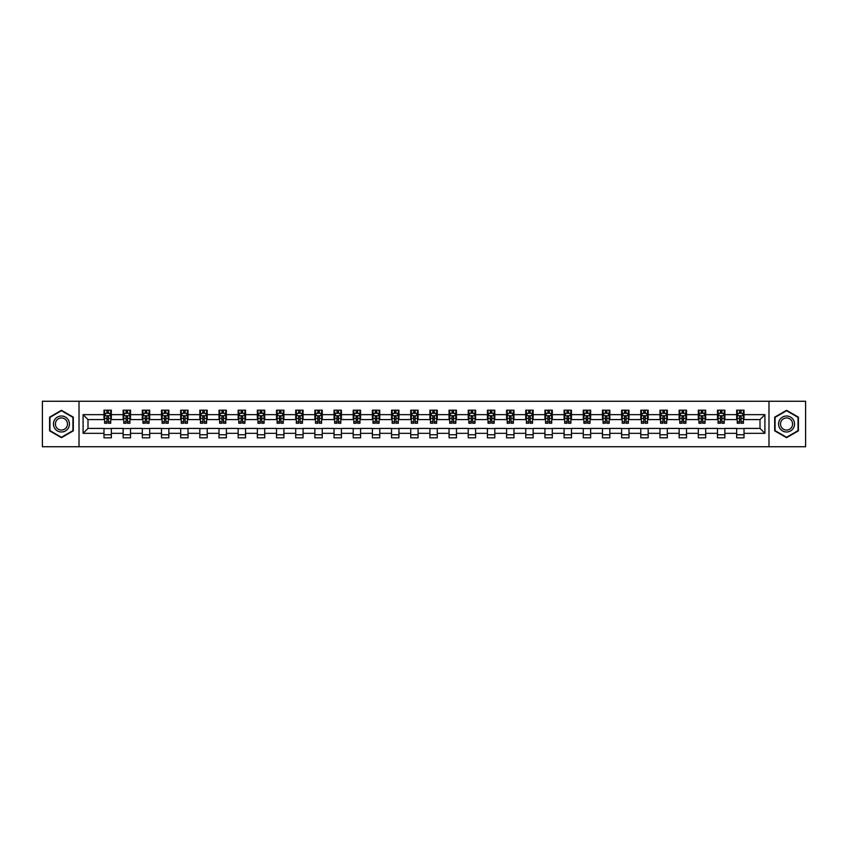 <?xml version="1.0" encoding="UTF-8"?>
<svg xmlns="http://www.w3.org/2000/svg" width="848" height="848" viewBox="0 0 848 848"><rect width="100%" height="100%" fill="white"/><g stroke="black" fill="none" stroke-linecap="round" stroke-linejoin="round"><path stroke-width="1.27" d="M768.977 446.737L805.6 446.737L805.6 401.263L768.977 401.263L768.977 446.737L79.023 446.737L79.023 401.263L42.4 401.263L42.4 446.737L79.023 446.737M768.977 401.263L79.023 401.263M744.025 414.661L744.025 410.178L736.658 410.178L736.658 414.661L724.86 414.661L724.86 410.178L717.482 410.178L717.482 414.661L705.684 414.661L705.684 410.178L698.307 410.178L698.307 414.661L686.509 414.661L686.509 410.178L679.142 410.178L679.142 414.661L667.344 414.661L667.344 410.178L659.967 410.178L659.967 414.661L648.169 414.661L648.169 410.178L640.791 410.178L640.791 414.661L628.993 414.661L628.993 410.178L621.616 410.178L621.616 414.661L609.818 414.661L609.818 410.178L602.451 410.178L602.451 414.661L590.653 414.661L590.653 410.178L583.276 410.178L583.276 414.661L571.478 414.661L571.478 410.178L564.1 410.178L564.1 414.661L552.302 414.661L552.302 410.178L544.935 410.178L544.935 414.661L533.138 414.661L533.138 410.178L525.76 410.178L525.76 414.661L513.962 414.661L513.962 410.178L506.585 410.178L506.585 414.661L494.787 414.661L494.787 410.178L487.42 410.178L487.42 414.661L475.622 414.661L475.622 410.178L468.244 410.178L468.244 414.661L456.447 414.661L456.447 410.178L449.069 410.178L449.069 414.661L437.271 414.661L437.271 410.178L429.904 410.178L429.904 414.661L418.096 414.661L418.096 410.178L410.729 410.178L410.729 414.661L398.931 414.661L398.931 410.178L391.553 410.178L391.553 414.661L379.756 414.661L379.756 410.178L372.378 410.178L372.378 414.661L360.58 414.661L360.58 410.178L353.213 410.178L353.213 414.661L341.415 414.661L341.415 410.178L334.038 410.178L334.038 414.661L322.24 414.661L322.24 410.178L314.862 410.178L314.862 414.661L303.065 414.661L303.065 410.178L295.698 410.178L295.698 414.661L283.9 414.661L283.9 410.178L276.522 410.178L276.522 414.661L264.724 414.661L264.724 410.178L257.347 410.178L257.347 414.661L245.549 414.661L245.549 410.178L238.182 410.178L238.182 414.661L226.384 414.661L226.384 410.178L219.007 410.178L219.007 414.661L207.209 414.661L207.209 410.178L199.831 410.178L199.831 414.661L188.033 414.661L188.033 410.178L180.656 410.178L180.656 414.661L168.858 414.661L168.858 410.178L161.491 410.178L161.491 414.661L149.693 414.661L149.693 410.178L142.316 410.178L142.316 414.661L130.518 414.661L130.518 410.178L123.14 410.178L123.14 414.661L111.342 414.661L111.342 410.178L103.975 410.178L103.975 414.661L83.083 414.661L83.083 433.339L87.991 428.42L103.975 428.42L103.975 437.822L111.342 437.822L111.342 428.42L123.14 428.42L123.14 437.822L130.518 437.822L130.518 428.42L142.316 428.42L142.316 437.822L149.693 437.822L149.693 428.42L161.491 428.42L161.491 437.822L168.858 437.822L168.858 428.42L180.656 428.42L180.656 437.822L188.033 437.822L188.033 428.42L199.831 428.42L199.831 437.822L207.209 437.822L207.209 428.42L219.007 428.42L219.007 437.822L226.384 437.822L226.384 428.42L238.182 428.42L238.182 437.822L245.549 437.822L245.549 428.42L257.347 428.42L257.347 437.822L264.724 437.822L264.724 428.42L276.522 428.42L276.522 437.822L283.9 437.822L283.9 428.42L295.698 428.42L295.698 437.822L303.065 437.822L303.065 428.42L314.862 428.42L314.862 437.822L322.24 437.822L322.24 428.42L334.038 428.42L334.038 437.822L341.415 437.822L341.415 428.42L353.213 428.42L353.213 437.822L360.58 437.822L360.58 428.42L372.378 428.42L372.378 437.822L379.756 437.822L379.756 428.42L391.553 428.42L391.553 437.822L398.931 437.822L398.931 428.42L410.729 428.42L410.729 437.822L418.096 437.822L418.096 428.42L429.904 428.42L429.904 437.822L437.271 437.822L437.271 428.42L449.069 428.42L449.069 437.822L456.447 437.822L456.447 428.42L468.244 428.42L468.244 437.822L475.622 437.822L475.622 428.42L487.42 428.42L487.42 437.822L494.787 437.822L494.787 428.42L506.585 428.42L506.585 437.822L513.962 437.822L513.962 428.42L525.76 428.42L525.76 437.822L533.138 437.822L533.138 428.42L544.935 428.42L544.935 437.822L552.302 437.822L552.302 428.42L564.1 428.42L564.1 437.822L571.478 437.822L571.478 428.42L583.276 428.42L583.276 437.822L590.653 437.822L590.653 428.42L602.451 428.42L602.451 437.822L609.818 437.822L609.818 428.42L621.616 428.42L621.616 437.822L628.993 437.822L628.993 428.42L640.791 428.42L640.791 437.822L648.169 437.822L648.169 428.42L659.967 428.42L659.967 437.822L667.344 437.822L667.344 428.42L679.142 428.42L679.142 437.822L686.509 437.822L686.509 428.42L698.307 428.42L698.307 437.822L705.684 437.822L705.684 428.42L717.482 428.42L717.482 437.822L724.86 437.822L724.86 428.42L736.658 428.42L736.658 437.822L744.025 437.822L744.025 428.42L760.009 428.42L760.009 419.58L744.025 419.58L744.025 414.661L764.917 414.661L764.917 433.339L744.025 433.339M736.658 433.339L724.86 433.339M717.482 433.339L705.684 433.339M698.307 433.339L686.509 433.339M679.142 433.339L667.344 433.339M659.967 433.339L648.169 433.339M640.791 433.339L628.993 433.339M621.616 433.339L609.818 433.339M602.451 433.339L590.653 433.339M583.276 433.339L571.478 433.339M564.1 433.339L552.302 433.339M544.935 433.339L533.138 433.339M525.76 433.339L513.962 433.339M506.585 433.339L494.787 433.339M487.42 433.339L475.622 433.339M468.244 433.339L456.447 433.339M449.069 433.339L437.271 433.339M429.904 433.339L418.096 433.339M410.729 433.339L398.931 433.339M391.553 433.339L379.756 433.339M372.378 433.339L360.58 433.339M353.213 433.339L341.415 433.339M334.038 433.339L322.24 433.339M314.862 433.339L303.065 433.339M295.698 433.339L283.9 433.339M276.522 433.339L264.724 433.339M257.347 433.339L245.549 433.339M238.182 433.339L226.384 433.339M219.007 433.339L207.209 433.339M199.831 433.339L188.033 433.339M180.656 433.339L168.858 433.339M161.491 433.339L149.693 433.339M142.316 433.339L130.518 433.339M123.14 433.339L111.342 433.339M103.975 433.339L83.083 433.339M736.658 414.661L736.658 419.58L724.86 419.58L724.86 414.661M717.482 414.661L717.482 419.58L705.684 419.58L705.684 414.661M698.307 414.661L698.307 419.58L686.509 419.58L686.509 414.661M679.142 414.661L679.142 419.58L667.344 419.58L667.344 414.661M659.967 414.661L659.967 419.58L648.169 419.58L648.169 414.661M640.791 414.661L640.791 419.58L628.993 419.58L628.993 414.661M621.616 414.661L621.616 419.58L609.818 419.58L609.818 414.661M602.451 414.661L602.451 419.58L590.653 419.58L590.653 414.661M583.276 414.661L583.276 419.58L571.478 419.58L571.478 414.661M564.1 414.661L564.1 419.58L552.302 419.58L552.302 414.661M544.935 414.661L544.935 419.58L533.138 419.58L533.138 414.661M525.76 414.661L525.76 419.58L513.962 419.58L513.962 414.661M506.585 414.661L506.585 419.58L494.787 419.58L494.787 414.661M487.42 414.661L487.42 419.58L475.622 419.58L475.622 414.661M468.244 414.661L468.244 419.58L456.447 419.58L456.447 414.661M449.069 414.661L449.069 419.58L437.271 419.58L437.271 414.661M429.904 414.661L429.904 419.58L418.096 419.58L418.096 414.661M410.729 414.661L410.729 419.58L398.931 419.58L398.931 414.661M391.553 414.661L391.553 419.58L379.756 419.58L379.756 414.661M372.378 414.661L372.378 419.58L360.58 419.58L360.58 414.661M353.213 414.661L353.213 419.58L341.415 419.58L341.415 414.661M334.038 414.661L334.038 419.58L322.24 419.58L322.24 414.661M314.862 414.661L314.862 419.58L303.065 419.58L303.065 414.661M295.698 414.661L295.698 419.58L283.9 419.58L283.9 414.661M276.522 414.661L276.522 419.58L264.724 419.58L264.724 414.661M257.347 414.661L257.347 419.58L245.549 419.58L245.549 414.661M238.182 414.661L238.182 419.58L226.384 419.58L226.384 414.661M219.007 414.661L219.007 419.58L207.209 419.58L207.209 414.661M199.831 414.661L199.831 419.58L188.033 419.58L188.033 414.661M180.656 414.661L180.656 419.58L168.858 419.58L168.858 414.661M161.491 414.661L161.491 419.58L149.693 419.58L149.693 414.661M142.316 414.661L142.316 419.58L130.518 419.58L130.518 414.661M123.14 414.661L123.14 419.58L111.342 419.58L111.342 414.661M103.975 414.661L103.975 419.58L87.991 419.58L83.083 414.661M87.991 419.58L87.991 428.42M764.917 433.339L760.009 428.42M760.009 419.58L764.917 414.661M103.975 413.252L104.59 413.252M106.922 413.252L108.396 413.252M110.728 413.252L111.342 413.252M103.975 419.453L104.59 419.453M106.922 419.453L108.396 419.453M110.728 419.453L111.342 419.453M103.975 428.547L111.342 428.547M103.975 434.748L111.342 434.748M123.14 428.547L130.518 428.547M123.14 434.748L130.518 434.748M123.14 413.252L123.755 413.252M126.098 413.252L127.571 413.252M129.903 413.252L130.518 413.252M123.14 419.453L123.755 419.453M126.098 419.453L127.571 419.453M129.903 419.453L130.518 419.453M142.316 428.547L149.693 428.547M142.316 434.748L149.693 434.748M142.316 413.252L142.93 413.252M145.262 413.252L146.736 413.252M149.078 413.252L149.693 413.252M142.316 419.453L142.93 419.453M145.262 419.453L146.736 419.453M149.078 419.453L149.693 419.453M161.491 428.547L168.858 428.547M161.491 434.748L168.858 434.748M161.491 413.252L162.106 413.252M164.438 413.252L165.911 413.252M168.243 413.252L168.858 413.252M161.491 419.453L162.106 419.453M164.438 419.453L165.911 419.453M168.243 419.453L168.858 419.453M180.656 428.547L188.033 428.547M180.656 434.748L188.033 434.748M180.656 413.252L181.271 413.252M183.613 413.252L185.087 413.252M187.419 413.252L188.033 413.252M180.656 419.453L181.271 419.453M183.613 419.453L185.087 419.453M187.419 419.453L188.033 419.453M199.831 428.547L207.209 428.547M199.831 434.748L207.209 434.748M199.831 413.252L200.446 413.252M202.778 413.252L204.262 413.252M206.594 413.252L207.209 413.252M199.831 419.453L200.446 419.453M202.778 419.453L204.262 419.453M206.594 419.453L207.209 419.453M219.007 428.547L226.384 428.547M219.007 434.748L226.384 434.748M219.007 413.252L219.621 413.252M221.953 413.252L223.427 413.252M225.769 413.252L226.384 413.252M219.007 419.453L219.621 419.453M221.953 419.453L223.427 419.453M225.769 419.453L226.384 419.453M238.182 428.547L245.549 428.547M238.182 434.748L245.549 434.748M238.182 413.252L238.797 413.252M241.129 413.252L242.602 413.252M244.934 413.252L245.549 413.252M238.182 419.453L238.797 419.453M241.129 419.453L242.602 419.453M244.934 419.453L245.549 419.453M257.347 428.547L264.724 428.547M257.347 434.748L264.724 434.748M257.347 413.252L257.962 413.252M260.304 413.252L261.778 413.252M264.11 413.252L264.724 413.252M257.347 419.453L257.962 419.453M260.304 419.453L261.778 419.453M264.11 419.453L264.724 419.453M276.522 428.547L283.9 428.547M276.522 434.748L283.9 434.748M276.522 413.252L277.137 413.252M279.469 413.252L280.942 413.252M283.285 413.252L283.9 413.252M276.522 419.453L277.137 419.453M279.469 419.453L280.942 419.453M283.285 419.453L283.9 419.453M295.698 428.547L303.065 428.547M295.698 434.748L303.065 434.748M295.698 413.252L296.312 413.252M298.644 413.252L300.118 413.252M302.45 413.252L303.065 413.252M295.698 419.453L296.312 419.453M298.644 419.453L300.118 419.453M302.45 419.453L303.065 419.453M314.862 428.547L322.24 428.547M314.862 434.748L322.24 434.748M314.862 413.252L315.477 413.252M317.82 413.252L319.293 413.252M321.625 413.252L322.24 413.252M314.862 419.453L315.477 419.453M317.82 419.453L319.293 419.453M321.625 419.453L322.24 419.453M334.038 428.547L341.415 428.547M334.038 434.748L341.415 434.748M334.038 413.252L334.653 413.252M336.985 413.252L338.458 413.252M340.801 413.252L341.415 413.252M334.038 419.453L334.653 419.453M336.985 419.453L338.458 419.453M340.801 419.453L341.415 419.453M353.213 428.547L360.58 428.547M353.213 434.748L360.58 434.748M353.213 413.252L353.828 413.252M356.16 413.252L357.633 413.252M359.965 413.252L360.58 413.252M353.213 419.453L353.828 419.453M356.16 419.453L357.633 419.453M359.965 419.453L360.58 419.453M372.378 428.547L379.756 428.547M372.378 434.748L379.756 434.748M372.378 413.252L372.993 413.252M375.335 413.252L376.809 413.252M379.141 413.252L379.756 413.252M372.378 419.453L372.993 419.453M375.335 419.453L376.809 419.453M379.141 419.453L379.756 419.453M391.553 428.547L398.931 428.547M391.553 434.748L398.931 434.748M391.553 413.252L392.168 413.252M394.5 413.252L395.984 413.252M398.316 413.252L398.931 413.252M391.553 419.453L392.168 419.453M394.5 419.453L395.984 419.453M398.316 419.453L398.931 419.453M410.729 428.547L418.096 428.547M410.729 434.748L418.096 434.748M410.729 413.252L411.344 413.252M413.676 413.252L415.149 413.252M417.492 413.252L418.096 413.252M410.729 419.453L411.344 419.453M413.676 419.453L415.149 419.453M417.492 419.453L418.096 419.453M429.904 428.547L437.271 428.547M429.904 434.748L437.271 434.748M429.904 413.252L430.508 413.252M432.851 413.252L434.324 413.252M436.656 413.252L437.271 413.252M429.904 419.453L430.508 419.453M432.851 419.453L434.324 419.453M436.656 419.453L437.271 419.453M449.069 428.547L456.447 428.547M449.069 434.748L456.447 434.748M449.069 413.252L449.684 413.252M452.016 413.252L453.5 413.252M455.832 413.252L456.447 413.252M449.069 419.453L449.684 419.453M452.016 419.453L453.5 419.453M455.832 419.453L456.447 419.453M468.244 428.547L475.622 428.547M468.244 434.748L475.622 434.748M468.244 413.252L468.859 413.252M471.191 413.252L472.665 413.252M475.007 413.252L475.622 413.252M468.244 419.453L468.859 419.453M471.191 419.453L472.665 419.453M475.007 419.453L475.622 419.453M487.42 428.547L494.787 428.547M487.42 434.748L494.787 434.748M487.42 413.252L488.035 413.252M490.367 413.252L491.84 413.252M494.172 413.252L494.787 413.252M487.42 419.453L488.035 419.453M490.367 419.453L491.84 419.453M494.172 419.453L494.787 419.453M506.585 428.547L513.962 428.547M506.585 434.748L513.962 434.748M506.585 413.252L507.199 413.252M509.542 413.252L511.015 413.252M513.347 413.252L513.962 413.252M506.585 419.453L507.199 419.453M509.542 419.453L511.015 419.453M513.347 419.453L513.962 419.453M525.76 428.547L533.138 428.547M525.76 434.748L533.138 434.748M525.76 413.252L526.375 413.252M528.707 413.252L530.18 413.252M532.523 413.252L533.138 413.252M525.76 419.453L526.375 419.453M528.707 419.453L530.18 419.453M532.523 419.453L533.138 419.453M544.935 428.547L552.302 428.547M544.935 434.748L552.302 434.748M544.935 413.252L545.55 413.252M547.882 413.252L549.356 413.252M551.688 413.252L552.302 413.252M544.935 419.453L545.55 419.453M547.882 419.453L549.356 419.453M551.688 419.453L552.302 419.453M564.1 428.547L571.478 428.547M564.1 434.748L571.478 434.748M564.1 413.252L564.715 413.252M567.058 413.252L568.531 413.252M570.863 413.252L571.478 413.252M564.1 419.453L564.715 419.453M567.058 419.453L568.531 419.453M570.863 419.453L571.478 419.453M583.276 428.547L590.653 428.547M583.276 434.748L590.653 434.748M583.276 413.252L583.89 413.252M586.222 413.252L587.696 413.252M590.038 413.252L590.653 413.252M583.276 419.453L583.89 419.453M586.222 419.453L587.696 419.453M590.038 419.453L590.653 419.453M602.451 428.547L609.818 428.547M602.451 434.748L609.818 434.748M602.451 413.252L603.066 413.252M605.398 413.252L606.871 413.252M609.203 413.252L609.818 413.252M602.451 419.453L603.066 419.453M605.398 419.453L606.871 419.453M609.203 419.453L609.818 419.453M621.616 428.547L628.993 428.547M621.616 434.748L628.993 434.748M621.616 413.252L622.231 413.252M624.573 413.252L626.047 413.252M628.379 413.252L628.993 413.252M621.616 419.453L622.231 419.453M624.573 419.453L626.047 419.453M628.379 419.453L628.993 419.453M640.791 428.547L648.169 428.547M640.791 434.748L648.169 434.748M640.791 413.252L641.406 413.252M643.738 413.252L645.222 413.252M647.554 413.252L648.169 413.252M640.791 419.453L641.406 419.453M643.738 419.453L645.222 419.453M647.554 419.453L648.169 419.453M659.967 428.547L667.344 428.547M659.967 434.748L667.344 434.748M659.967 413.252L660.581 413.252M662.913 413.252L664.387 413.252M666.729 413.252L667.344 413.252M659.967 419.453L660.581 419.453M662.913 419.453L664.387 419.453M666.729 419.453L667.344 419.453M679.142 428.547L686.509 428.547M679.142 434.748L686.509 434.748M679.142 413.252L679.757 413.252M682.089 413.252L683.562 413.252M685.894 413.252L686.509 413.252M679.142 419.453L679.757 419.453M682.089 419.453L683.562 419.453M685.894 419.453L686.509 419.453M698.307 428.547L705.684 428.547M698.307 434.748L705.684 434.748M698.307 413.252L698.922 413.252M701.264 413.252L702.738 413.252M705.07 413.252L705.684 413.252M698.307 419.453L698.922 419.453M701.264 419.453L702.738 419.453M705.07 419.453L705.684 419.453M717.482 428.547L724.86 428.547M717.482 434.748L724.86 434.748M717.482 413.252L718.097 413.252M720.429 413.252L721.902 413.252M724.245 413.252L724.86 413.252M717.482 419.453L718.097 419.453M720.429 419.453L721.902 419.453M724.245 419.453L724.86 419.453M736.658 428.547L744.025 428.547M736.658 434.748L744.025 434.748M736.658 413.252L737.272 413.252M739.604 413.252L741.078 413.252M743.41 413.252L744.025 413.252M736.658 419.453L737.272 419.453M739.604 419.453L741.078 419.453M743.41 419.453L744.025 419.453M61.448 437.695L73.31 430.848L73.31 417.152L61.448 410.305L49.587 417.152L49.587 430.848L61.448 437.695M798.413 417.152L786.552 410.305L774.69 417.152L774.69 430.848L786.552 437.695L798.413 430.848L798.413 417.152M108.396 411.768L106.922 411.768M110.728 421.721L108.396 421.721L108.396 423.258L110.728 423.258L110.728 415.764L109.498 413.305L105.82 413.305L104.59 415.764L104.59 423.258L106.922 423.258L106.922 421.721L104.59 421.721M104.59 415.764L104.59 410.178M110.728 415.764L110.728 410.178M106.922 413.305L106.922 410.178M108.396 410.178L108.396 413.305M108.396 421.721L108.396 416.686L106.922 416.686L106.922 421.721M68.37 427.996A7.992 7.992 0 0 0 65.444 417.078A7.992 7.992 0 0 0 54.526 420.004A7.992 7.992 0 0 0 57.452 430.922A7.992 7.992 0 0 0 68.37 427.996M66.685 427.021A6.053 6.053 0 0 0 64.469 418.764A6.053 6.053 0 0 0 56.212 420.979A6.053 6.053 0 0 0 58.427 429.236A6.053 6.053 0 0 0 66.685 427.021M49.958 430.636L49.958 417.364L61.448 410.729L72.939 417.364L72.939 430.636L61.448 437.271L49.958 430.636M786.552 416.008A7.992 7.992 0 0 0 778.559 424A7.992 7.992 0 0 0 786.552 431.992A7.992 7.992 0 0 0 794.544 424A7.992 7.992 0 0 0 786.552 416.008M786.552 417.947A6.053 6.053 0 0 0 780.499 424A6.053 6.053 0 0 0 786.552 430.053A6.053 6.053 0 0 0 792.594 424A6.053 6.053 0 0 0 786.552 417.947M798.042 430.636L786.552 437.271L775.061 430.636L775.061 417.364L786.552 410.729L798.042 417.364L798.042 430.636M127.571 411.768L126.098 411.768M129.903 421.721L127.571 421.721L127.571 423.258L129.903 423.258L129.903 415.764L128.673 413.305L124.985 413.305L123.755 415.764L123.755 423.258L126.098 423.258L126.098 421.721L123.755 421.721M123.755 415.764L123.755 410.178M129.903 415.764L129.903 410.178M126.098 413.305L126.098 410.178M127.571 410.178L127.571 413.305M127.571 421.721L127.571 416.686L126.098 416.686L126.098 421.721M146.736 411.768L145.262 411.768M149.078 421.721L146.736 421.721L146.736 423.258L149.078 423.258L149.078 415.764L147.849 413.305L144.16 413.305L142.93 415.764L142.93 423.258L145.262 423.258L145.262 421.721L142.93 421.721M142.93 415.764L142.93 410.178M149.078 415.764L149.078 410.178M145.262 413.305L145.262 410.178M146.736 410.178L146.736 413.305M146.736 421.721L146.736 416.686L145.262 416.686L145.262 421.721M165.911 411.768L164.438 411.768M168.243 421.721L165.911 421.721L165.911 423.258L168.243 423.258L168.243 415.764L167.024 413.305L163.335 413.305L162.106 415.764L162.106 423.258L164.438 423.258L164.438 421.721L162.106 421.721M162.106 415.764L162.106 410.178M168.243 415.764L168.243 410.178M164.438 413.305L164.438 410.178M165.911 410.178L165.911 413.305M165.911 421.721L165.911 416.686L164.438 416.686L164.438 421.721M185.087 411.768L183.613 411.768M187.419 421.721L185.087 421.721L185.087 423.258L187.419 423.258L187.419 415.764L186.189 413.305L182.5 413.305L181.271 415.764L181.271 423.258L183.613 423.258L183.613 421.721L181.271 421.721M181.271 415.764L181.271 410.178M187.419 415.764L187.419 410.178M183.613 413.305L183.613 410.178M185.087 410.178L185.087 413.305M185.087 421.721L185.087 416.686L183.613 416.686L183.613 421.721M204.262 411.768L202.778 411.768M206.594 421.721L204.262 421.721L204.262 423.258L206.594 423.258L206.594 415.764L205.364 413.305L201.676 413.305L200.446 415.764L200.446 423.258L202.778 423.258L202.778 421.721L200.446 421.721M200.446 415.764L200.446 410.178M206.594 415.764L206.594 410.178M202.778 413.305L202.778 410.178M204.262 410.178L204.262 413.305M204.262 421.721L204.262 416.686L202.778 416.686L202.778 421.721M223.427 411.768L221.953 411.768M225.769 421.721L223.427 421.721L223.427 423.258L225.769 423.258L225.769 415.764L224.54 413.305L220.851 413.305L219.621 415.764L219.621 423.258L221.953 423.258L221.953 421.721L219.621 421.721M219.621 415.764L219.621 410.178M225.769 415.764L225.769 410.178M221.953 413.305L221.953 410.178M223.427 410.178L223.427 413.305M223.427 421.721L223.427 416.686L221.953 416.686L221.953 421.721M242.602 411.768L241.129 411.768M244.934 421.721L242.602 421.721L242.602 423.258L244.934 423.258L244.934 415.764L243.705 413.305L240.016 413.305L238.797 415.764L238.797 423.258L241.129 423.258L241.129 421.721L238.797 421.721M238.797 415.764L238.797 410.178M244.934 415.764L244.934 410.178M241.129 413.305L241.129 410.178M242.602 410.178L242.602 413.305M242.602 421.721L242.602 416.686L241.129 416.686L241.129 421.721M261.778 411.768L260.304 411.768M264.11 421.721L261.778 421.721L261.778 423.258L264.11 423.258L264.11 415.764L262.88 413.305L259.191 413.305L257.962 415.764L257.962 423.258L260.304 423.258L260.304 421.721L257.962 421.721M257.962 415.764L257.962 410.178M264.11 415.764L264.11 410.178M260.304 413.305L260.304 410.178M261.778 410.178L261.778 413.305M261.778 421.721L261.778 416.686L260.304 416.686L260.304 421.721M280.942 411.768L279.469 411.768M283.285 421.721L280.942 421.721L280.942 423.258L283.285 423.258L283.285 415.764L282.055 413.305L278.367 413.305L277.137 415.764L277.137 423.258L279.469 423.258L279.469 421.721L277.137 421.721M277.137 415.764L277.137 410.178M283.285 415.764L283.285 410.178M279.469 413.305L279.469 410.178M280.942 410.178L280.942 413.305M280.942 421.721L280.942 416.686L279.469 416.686L279.469 421.721M300.118 411.768L298.644 411.768M302.45 421.721L300.118 421.721L300.118 423.258L302.45 423.258L302.45 415.764L301.22 413.305L297.542 413.305L296.312 415.764L296.312 423.258L298.644 423.258L298.644 421.721L296.312 421.721M296.312 415.764L296.312 410.178M302.45 415.764L302.45 410.178M298.644 413.305L298.644 410.178M300.118 410.178L300.118 413.305M300.118 421.721L300.118 416.686L298.644 416.686L298.644 421.721M319.293 411.768L317.82 411.768M321.625 421.721L319.293 421.721L319.293 423.258L321.625 423.258L321.625 415.764L320.396 413.305L316.707 413.305L315.477 415.764L315.477 423.258L317.82 423.258L317.82 421.721L315.477 421.721M315.477 415.764L315.477 410.178M321.625 415.764L321.625 410.178M317.82 413.305L317.82 410.178M319.293 410.178L319.293 413.305M319.293 421.721L319.293 416.686L317.82 416.686L317.82 421.721M338.458 411.768L336.985 411.768M340.801 421.721L338.458 421.721L338.458 423.258L340.801 423.258L340.801 415.764L339.571 413.305L335.882 413.305L334.653 415.764L334.653 423.258L336.985 423.258L336.985 421.721L334.653 421.721M334.653 415.764L334.653 410.178M340.801 415.764L340.801 410.178M336.985 413.305L336.985 410.178M338.458 410.178L338.458 413.305M338.458 421.721L338.458 416.686L336.985 416.686L336.985 421.721M357.633 411.768L356.16 411.768M359.965 421.721L357.633 421.721L357.633 423.258L359.965 423.258L359.965 415.764L358.736 413.305L355.058 413.305L353.828 415.764L353.828 423.258L356.16 423.258L356.16 421.721L353.828 421.721M353.828 415.764L353.828 410.178M359.965 415.764L359.965 410.178M356.16 413.305L356.16 410.178M357.633 410.178L357.633 413.305M357.633 421.721L357.633 416.686L356.16 416.686L356.16 421.721M376.809 411.768L375.335 411.768M379.141 421.721L376.809 421.721L376.809 423.258L379.141 423.258L379.141 415.764L377.911 413.305L374.222 413.305L372.993 415.764L372.993 423.258L375.335 423.258L375.335 421.721L372.993 421.721M372.993 415.764L372.993 410.178M379.141 415.764L379.141 410.178M375.335 413.305L375.335 410.178M376.809 410.178L376.809 413.305M376.809 421.721L376.809 416.686L375.335 416.686L375.335 421.721M395.984 411.768L394.5 411.768M398.316 421.721L395.984 421.721L395.984 423.258L398.316 423.258L398.316 415.764L397.087 413.305L393.398 413.305L392.168 415.764L392.168 423.258L394.5 423.258L394.5 421.721L392.168 421.721M392.168 415.764L392.168 410.178M398.316 415.764L398.316 410.178M394.5 413.305L394.5 410.178M395.984 410.178L395.984 413.305M395.984 421.721L395.984 416.686L394.5 416.686L394.5 421.721M415.149 411.768L413.676 411.768M417.492 421.721L415.149 421.721L415.149 423.258L417.492 423.258L417.492 415.764L416.262 413.305L412.573 413.305L411.344 415.764L411.344 423.258L413.676 423.258L413.676 421.721L411.344 421.721M411.344 415.764L411.344 410.178M417.492 415.764L417.492 410.178M413.676 413.305L413.676 410.178M415.149 410.178L415.149 413.305M415.149 421.721L415.149 416.686L413.676 416.686L413.676 421.721M434.324 411.768L432.851 411.768M436.656 421.721L434.324 421.721L434.324 423.258L436.656 423.258L436.656 415.764L435.427 413.305L431.738 413.305L430.508 415.764L430.508 423.258L432.851 423.258L432.851 421.721L430.508 421.721M430.508 415.764L430.508 410.178M436.656 415.764L436.656 410.178M432.851 413.305L432.851 410.178M434.324 410.178L434.324 413.305M434.324 421.721L434.324 416.686L432.851 416.686L432.851 421.721M453.5 411.768L452.016 411.768M455.832 421.721L453.5 421.721L453.5 423.258L455.832 423.258L455.832 415.764L454.602 413.305L450.913 413.305L449.684 415.764L449.684 423.258L452.016 423.258L452.016 421.721L449.684 421.721M449.684 415.764L449.684 410.178M455.832 415.764L455.832 410.178M452.016 413.305L452.016 410.178M453.5 410.178L453.5 413.305M453.5 421.721L453.5 416.686L452.016 416.686L452.016 421.721M472.665 411.768L471.191 411.768M475.007 421.721L472.665 421.721L472.665 423.258L475.007 423.258L475.007 415.764L473.778 413.305L470.089 413.305L468.859 415.764L468.859 423.258L471.191 423.258L471.191 421.721L468.859 421.721M468.859 415.764L468.859 410.178M475.007 415.764L475.007 410.178M471.191 413.305L471.191 410.178M472.665 410.178L472.665 413.305M472.665 421.721L472.665 416.686L471.191 416.686L471.191 421.721M491.84 411.768L490.367 411.768M494.172 421.721L491.84 421.721L491.84 423.258L494.172 423.258L494.172 415.764L492.942 413.305L489.264 413.305L488.035 415.764L488.035 423.258L490.367 423.258L490.367 421.721L488.035 421.721M488.035 415.764L488.035 410.178M494.172 415.764L494.172 410.178M490.367 413.305L490.367 410.178M491.84 410.178L491.84 413.305M491.84 421.721L491.84 416.686L490.367 416.686L490.367 421.721M511.015 411.768L509.542 411.768M513.347 421.721L511.015 421.721L511.015 423.258L513.347 423.258L513.347 415.764L512.118 413.305L508.429 413.305L507.199 415.764L507.199 423.258L509.542 423.258L509.542 421.721L507.199 421.721M507.199 415.764L507.199 410.178M513.347 415.764L513.347 410.178M509.542 413.305L509.542 410.178M511.015 410.178L511.015 413.305M511.015 421.721L511.015 416.686L509.542 416.686L509.542 421.721M530.18 411.768L528.707 411.768M532.523 421.721L530.18 421.721L530.18 423.258L532.523 423.258L532.523 415.764L531.293 413.305L527.604 413.305L526.375 415.764L526.375 423.258L528.707 423.258L528.707 421.721L526.375 421.721M526.375 415.764L526.375 410.178M532.523 415.764L532.523 410.178M528.707 413.305L528.707 410.178M530.18 410.178L530.18 413.305M530.18 421.721L530.18 416.686L528.707 416.686L528.707 421.721M549.356 411.768L547.882 411.768M551.688 421.721L549.356 421.721L549.356 423.258L551.688 423.258L551.688 415.764L550.458 413.305L546.78 413.305L545.55 415.764L545.55 423.258L547.882 423.258L547.882 421.721L545.55 421.721M545.55 415.764L545.55 410.178M551.688 415.764L551.688 410.178M547.882 413.305L547.882 410.178M549.356 410.178L549.356 413.305M549.356 421.721L549.356 416.686L547.882 416.686L547.882 421.721M568.531 411.768L567.058 411.768M570.863 421.721L568.531 421.721L568.531 423.258L570.863 423.258L570.863 415.764L569.633 413.305L565.945 413.305L564.715 415.764L564.715 423.258L567.058 423.258L567.058 421.721L564.715 421.721M564.715 415.764L564.715 410.178M570.863 415.764L570.863 410.178M567.058 413.305L567.058 410.178M568.531 410.178L568.531 413.305M568.531 421.721L568.531 416.686L567.058 416.686L567.058 421.721M587.696 411.768L586.222 411.768M590.038 421.721L587.696 421.721L587.696 423.258L590.038 423.258L590.038 415.764L588.809 413.305L585.12 413.305L583.89 415.764L583.89 423.258L586.222 423.258L586.222 421.721L583.89 421.721M583.89 415.764L583.89 410.178M590.038 415.764L590.038 410.178M586.222 413.305L586.222 410.178M587.696 410.178L587.696 413.305M587.696 421.721L587.696 416.686L586.222 416.686L586.222 421.721M606.871 411.768L605.398 411.768M609.203 421.721L606.871 421.721L606.871 423.258L609.203 423.258L609.203 415.764L607.984 413.305L604.295 413.305L603.066 415.764L603.066 423.258L605.398 423.258L605.398 421.721L603.066 421.721M603.066 415.764L603.066 410.178M609.203 415.764L609.203 410.178M605.398 413.305L605.398 410.178M606.871 410.178L606.871 413.305M606.871 421.721L606.871 416.686L605.398 416.686L605.398 421.721M626.047 411.768L624.573 411.768M628.379 421.721L626.047 421.721L626.047 423.258L628.379 423.258L628.379 415.764L627.149 413.305L623.46 413.305L622.231 415.764L622.231 423.258L624.573 423.258L624.573 421.721L622.231 421.721M622.231 415.764L622.231 410.178M628.379 415.764L628.379 410.178M624.573 413.305L624.573 410.178M626.047 410.178L626.047 413.305M626.047 421.721L626.047 416.686L624.573 416.686L624.573 421.721M645.222 411.768L643.738 411.768M647.554 421.721L645.222 421.721L645.222 423.258L647.554 423.258L647.554 415.764L646.324 413.305L642.636 413.305L641.406 415.764L641.406 423.258L643.738 423.258L643.738 421.721L641.406 421.721M641.406 415.764L641.406 410.178M647.554 415.764L647.554 410.178M643.738 413.305L643.738 410.178M645.222 410.178L645.222 413.305M645.222 421.721L645.222 416.686L643.738 416.686L643.738 421.721M664.387 411.768L662.913 411.768M666.729 421.721L664.387 421.721L664.387 423.258L666.729 423.258L666.729 415.764L665.5 413.305L661.811 413.305L660.581 415.764L660.581 423.258L662.913 423.258L662.913 421.721L660.581 421.721M660.581 415.764L660.581 410.178M666.729 415.764L666.729 410.178M662.913 413.305L662.913 410.178M664.387 410.178L664.387 413.305M664.387 421.721L664.387 416.686L662.913 416.686L662.913 421.721M683.562 411.768L682.089 411.768M685.894 421.721L683.562 421.721L683.562 423.258L685.894 423.258L685.894 415.764L684.665 413.305L680.976 413.305L679.757 415.764L679.757 423.258L682.089 423.258L682.089 421.721L679.757 421.721M679.757 415.764L679.757 410.178M685.894 415.764L685.894 410.178M682.089 413.305L682.089 410.178M683.562 410.178L683.562 413.305M683.562 421.721L683.562 416.686L682.089 416.686L682.089 421.721M702.738 411.768L701.264 411.768M705.07 421.721L702.738 421.721L702.738 423.258L705.07 423.258L705.07 415.764L703.84 413.305L700.151 413.305L698.922 415.764L698.922 423.258L701.264 423.258L701.264 421.721L698.922 421.721M698.922 415.764L698.922 410.178M705.07 415.764L705.07 410.178M701.264 413.305L701.264 410.178M702.738 410.178L702.738 413.305M702.738 421.721L702.738 416.686L701.264 416.686L701.264 421.721M721.902 411.768L720.429 411.768M724.245 421.721L721.902 421.721L721.902 423.258L724.245 423.258L724.245 415.764L723.015 413.305L719.327 413.305L718.097 415.764L718.097 423.258L720.429 423.258L720.429 421.721L718.097 421.721M718.097 415.764L718.097 410.178M724.245 415.764L724.245 410.178M720.429 413.305L720.429 410.178M721.902 410.178L721.902 413.305M721.902 421.721L721.902 416.686L720.429 416.686L720.429 421.721M741.078 411.768L739.604 411.768M743.41 421.721L741.078 421.721L741.078 423.258L743.41 423.258L743.41 415.764L742.18 413.305L738.502 413.305L737.272 415.764L737.272 423.258L739.604 423.258L739.604 421.721L737.272 421.721M737.272 415.764L737.272 410.178M743.41 415.764L743.41 410.178M739.604 413.305L739.604 410.178M741.078 410.178L741.078 413.305M741.078 421.721L741.078 416.686L739.604 416.686L739.604 421.721M110.696 415.7L104.622 415.7M104.59 413.453L105.746 413.453M109.572 413.453L110.728 413.453M106.922 418.424L104.59 418.424M110.728 418.424L108.396 418.424M108.396 412.552L106.922 412.552M129.871 415.7L123.787 415.7M123.755 413.453L124.91 413.453M128.748 413.453L129.903 413.453M126.098 418.424L123.755 418.424M129.903 418.424L127.571 418.424M127.571 412.552L126.098 412.552M149.047 415.7L142.962 415.7M142.93 413.453L144.086 413.453M147.923 413.453L149.078 413.453M145.262 418.424L142.93 418.424M149.078 418.424L146.736 418.424M146.736 412.552L145.262 412.552M168.222 415.7L162.138 415.7M162.106 413.453L163.261 413.453M167.088 413.453L168.243 413.453M164.438 418.424L162.106 418.424M168.243 418.424L165.911 418.424M165.911 412.552L164.438 412.552M187.387 415.7L181.302 415.7M181.271 413.453L182.426 413.453M186.263 413.453L187.419 413.453M183.613 418.424L181.271 418.424M187.419 418.424L185.087 418.424M185.087 412.552L183.613 412.552M206.562 415.7L200.478 415.7M200.446 413.453L201.601 413.453M205.439 413.453L206.594 413.453M202.778 418.424L200.446 418.424M206.594 418.424L204.262 418.424M204.262 412.552L202.778 412.552M225.738 415.7L219.653 415.7M219.621 413.453L220.777 413.453M224.614 413.453L225.769 413.453M221.953 418.424L219.621 418.424M225.769 418.424L223.427 418.424M223.427 412.552L221.953 412.552M244.902 415.7L238.818 415.7M238.797 413.453L239.952 413.453M243.779 413.453L244.934 413.453M241.129 418.424L238.797 418.424M244.934 418.424L242.602 418.424M242.602 412.552L241.129 412.552M264.078 415.7L257.993 415.7M257.962 413.453L259.117 413.453M262.954 413.453L264.11 413.453M260.304 418.424L257.962 418.424M264.11 418.424L261.778 418.424M261.778 412.552L260.304 412.552M283.253 415.7L277.169 415.7M277.137 413.453L278.292 413.453M282.13 413.453L283.285 413.453M279.469 418.424L277.137 418.424M283.285 418.424L280.942 418.424M280.942 412.552L279.469 412.552M302.418 415.7L296.344 415.7M296.312 413.453L297.468 413.453M301.294 413.453L302.45 413.453M298.644 418.424L296.312 418.424M302.45 418.424L300.118 418.424M300.118 412.552L298.644 412.552M321.593 415.7L315.509 415.7M315.477 413.453L316.633 413.453M320.47 413.453L321.625 413.453M317.82 418.424L315.477 418.424M321.625 418.424L319.293 418.424M319.293 412.552L317.82 412.552M340.769 415.7L334.684 415.7M334.653 413.453L335.808 413.453M339.645 413.453L340.801 413.453M336.985 418.424L334.653 418.424M340.801 418.424L338.458 418.424M338.458 412.552L336.985 412.552M359.944 415.7L353.86 415.7M353.828 413.453L354.983 413.453M358.81 413.453L359.965 413.453M356.16 418.424L353.828 418.424M359.965 418.424L357.633 418.424M357.633 412.552L356.16 412.552M379.109 415.7L373.025 415.7M372.993 413.453L374.148 413.453M377.985 413.453L379.141 413.453M375.335 418.424L372.993 418.424M379.141 418.424L376.809 418.424M376.809 412.552L375.335 412.552M398.284 415.7L392.2 415.7M392.168 413.453L393.324 413.453M397.161 413.453L398.316 413.453M394.5 418.424L392.168 418.424M398.316 418.424L395.984 418.424M395.984 412.552L394.5 412.552M417.46 415.7L411.375 415.7M411.344 413.453L412.499 413.453M416.336 413.453L417.492 413.453M413.676 418.424L411.344 418.424M417.492 418.424L415.149 418.424M415.149 412.552L413.676 412.552M436.625 415.7L430.54 415.7M430.508 413.453L431.664 413.453M435.501 413.453L436.656 413.453M432.851 418.424L430.508 418.424M436.656 418.424L434.324 418.424M434.324 412.552L432.851 412.552M455.8 415.7L449.716 415.7M449.684 413.453L450.839 413.453M454.676 413.453L455.832 413.453M452.016 418.424L449.684 418.424M455.832 418.424L453.5 418.424M453.5 412.552L452.016 412.552M474.975 415.7L468.891 415.7M468.859 413.453L470.015 413.453M473.852 413.453L475.007 413.453M471.191 418.424L468.859 418.424M475.007 418.424L472.665 418.424M472.665 412.552L471.191 412.552M494.14 415.7L488.056 415.7M488.035 413.453L489.19 413.453M493.017 413.453L494.172 413.453M490.367 418.424L488.035 418.424M494.172 418.424L491.84 418.424M491.84 412.552L490.367 412.552M513.316 415.7L507.231 415.7M507.199 413.453L508.355 413.453M512.192 413.453L513.347 413.453M509.542 418.424L507.199 418.424M513.347 418.424L511.015 418.424M511.015 412.552L509.542 412.552M532.491 415.7L526.407 415.7M526.375 413.453L527.53 413.453M531.367 413.453L532.523 413.453M528.707 418.424L526.375 418.424M532.523 418.424L530.18 418.424M530.18 412.552L528.707 412.552M551.656 415.7L545.582 415.7M545.55 413.453L546.706 413.453M550.532 413.453L551.688 413.453M547.882 418.424L545.55 418.424M551.688 418.424L549.356 418.424M549.356 412.552L547.882 412.552M570.831 415.7L564.747 415.7M564.715 413.453L565.87 413.453M569.708 413.453L570.863 413.453M567.058 418.424L564.715 418.424M570.863 418.424L568.531 418.424M568.531 412.552L567.058 412.552M590.007 415.7L583.922 415.7M583.89 413.453L585.046 413.453M588.883 413.453L590.038 413.453M586.222 418.424L583.89 418.424M590.038 418.424L587.696 418.424M587.696 412.552L586.222 412.552M609.182 415.7L603.098 415.7M603.066 413.453L604.221 413.453M608.048 413.453L609.203 413.453M605.398 418.424L603.066 418.424M609.203 418.424L606.871 418.424M606.871 412.552L605.398 412.552M628.347 415.7L622.262 415.7M622.231 413.453L623.386 413.453M627.223 413.453L628.379 413.453M624.573 418.424L622.231 418.424M628.379 418.424L626.047 418.424M626.047 412.552L624.573 412.552M647.522 415.7L641.438 415.7M641.406 413.453L642.561 413.453M646.399 413.453L647.554 413.453M643.738 418.424L641.406 418.424M647.554 418.424L645.222 418.424M645.222 412.552L643.738 412.552M666.698 415.7L660.613 415.7M660.581 413.453L661.737 413.453M665.574 413.453L666.729 413.453M662.913 418.424L660.581 418.424M666.729 418.424L664.387 418.424M664.387 412.552L662.913 412.552M685.862 415.7L679.778 415.7M679.757 413.453L680.912 413.453M684.739 413.453L685.894 413.453M682.089 418.424L679.757 418.424M685.894 418.424L683.562 418.424M683.562 412.552L682.089 412.552M705.038 415.7L698.953 415.7M698.922 413.453L700.077 413.453M703.914 413.453L705.07 413.453M701.264 418.424L698.922 418.424M705.07 418.424L702.738 418.424M702.738 412.552L701.264 412.552M724.213 415.7L718.129 415.7M718.097 413.453L719.252 413.453M723.09 413.453L724.245 413.453M720.429 418.424L718.097 418.424M724.245 418.424L721.902 418.424M721.902 412.552L720.429 412.552M743.378 415.7L737.304 415.7M737.272 413.453L738.428 413.453M742.254 413.453L743.41 413.453M739.604 418.424L737.272 418.424M743.41 418.424L741.078 418.424M741.078 412.552L739.604 412.552"/></g></svg>
